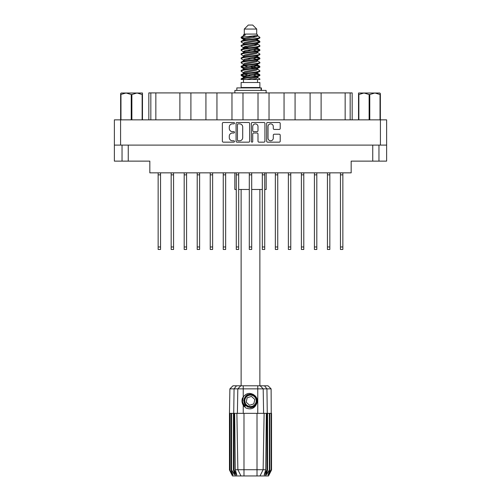 <?xml version="1.0" encoding="UTF-8"?>
<svg xmlns="http://www.w3.org/2000/svg" width="501" height="501" viewBox="0 0 501 501"><rect width="100%" height="100%" fill="white"/><g stroke="black" fill="none" stroke-linecap="round" stroke-linejoin="round"><path stroke-width="0.75" d="M268.022 138.157A2.63 2.63 0 0 0 270.653 140.781A2.63 2.63 0 0 0 273.283 138.157L273.283 135.182A0.983 0.983 0 0 1 274.266 134.199L279.232 134.199A0.983 0.983 0 0 1 280.216 135.182L280.216 141.176A0.983 0.983 0 0 1 279.232 142.159L267.634 142.159A0.983 0.983 0 0 1 266.651 141.176L266.651 123.478A0.983 0.983 0 0 1 267.634 122.494L279.232 122.494A0.983 0.983 0 0 1 280.216 123.478L280.216 128.444A0.983 0.983 0 0 1 279.232 129.427L274.266 129.427A0.983 0.983 0 0 1 273.283 128.444L273.283 126.502A2.63 2.63 0 0 0 270.653 123.872A2.63 2.63 0 0 0 268.022 126.502L268.022 138.157M252.047 142.159A0.689 0.689 0 0 0 252.736 141.47L252.736 133.999A0.983 0.983 0 0 1 253.719 133.016L257.013 133.016A0.983 0.983 0 0 1 257.996 133.999L257.996 141.176A0.983 0.983 0 0 0 258.979 142.159L263.946 142.159A0.983 0.983 0 0 0 264.929 141.176L264.929 123.478A0.983 0.983 0 0 0 263.946 122.494L252.341 122.494A0.983 0.983 0 0 0 251.358 123.478L251.358 141.47A0.689 0.689 0 0 0 252.047 142.159M249.642 141.176L249.642 123.478A0.983 0.983 0 0 0 248.659 122.494L237.054 122.494A0.983 0.983 0 0 0 236.071 123.478L236.071 141.176A0.983 0.983 0 0 0 237.054 142.159L248.659 142.159A0.983 0.983 0 0 0 249.642 141.176M114.372 119.858L114.372 145.102L114.372 119.858L386.628 119.858L386.628 161.128L372.75 161.128L372.75 145.102M386.628 145.102L114.372 145.102L114.372 161.128L122.037 161.128L122.037 145.102M232.433 123.872L233.785 123.872A0.689 0.689 0 0 0 234.474 123.183A0.689 0.689 0 0 0 233.785 122.494L223.34 122.494A0.983 0.983 0 0 0 222.356 123.478L222.356 141.176A0.983 0.983 0 0 0 223.34 142.159L233.785 142.159A0.689 0.689 0 0 0 234.474 141.47A0.689 0.689 0 0 0 233.785 140.781L232.433 140.781A3.144 3.144 0 0 1 229.289 137.637L229.289 136.166A3.144 3.144 0 0 1 232.433 133.016L233.785 133.016A0.689 0.689 0 0 0 234.474 132.327A0.689 0.689 0 0 0 233.785 131.638L232.433 131.638A3.144 3.144 0 0 1 229.289 128.494L229.289 127.016A3.144 3.144 0 0 1 232.433 123.872M128.25 145.102L128.25 161.128L149.83 161.128L149.83 172.845L351.17 172.845L351.17 161.128L372.75 161.128M378.963 145.102L378.963 161.128M128.25 161.128L122.037 161.128M148.828 119.858L148.828 92.91L155.842 92.91L155.842 119.858M150.832 119.858L150.832 92.91M179.884 119.858L179.884 92.91L155.842 92.91M190.9 119.858L190.9 92.91L179.884 92.91M205.924 119.858L205.924 92.91L190.9 92.91M216.946 119.858L216.946 92.91L205.924 92.91M231.969 119.858L231.969 92.91L216.946 92.91M242.985 119.858L242.985 92.91L231.969 92.91M258.015 119.858L258.015 92.91L242.985 92.91M269.031 119.858L269.031 92.91L258.015 92.91M284.054 119.858L284.054 92.91L269.031 92.91M295.076 119.858L295.076 92.91L284.054 92.91M310.1 119.858L310.1 92.91L295.076 92.91M321.116 119.858L321.116 92.91L310.1 92.91M345.158 119.858L345.158 92.91L321.116 92.91M345.158 92.91L350.168 92.91L350.168 119.858M352.172 119.858L352.172 92.91L352.172 119.858M350.168 92.91L352.172 92.91M238.138 123.872A0.689 0.689 0 0 0 237.449 124.561L237.449 140.098A0.689 0.689 0 0 0 238.138 140.781L239.559 140.781A3.144 3.144 0 0 0 242.709 137.637L242.709 127.016A3.144 3.144 0 0 0 239.559 123.872L238.138 123.872M257.996 126.553A2.63 2.63 0 0 0 255.366 123.922A2.63 2.63 0 0 0 252.736 126.553L252.736 130.655A0.983 0.983 0 0 0 253.719 131.638L257.013 131.638A0.983 0.983 0 0 0 257.996 130.655L257.996 126.553M342.853 172.845L342.853 249.473L340.448 249.473L340.448 172.845M342.853 174.849L340.448 174.849M277.748 172.845L277.748 249.473L275.343 249.473L275.343 172.845M277.748 174.849L275.343 174.849M303.788 172.845L303.788 249.473L301.383 249.473L301.383 172.845M303.788 174.849L301.383 174.849M329.833 172.845L329.833 249.473L327.429 249.473L327.429 172.845M329.833 174.849L327.429 174.849M160.552 172.845L160.552 249.473L158.147 249.473L158.147 172.845M160.552 174.849L158.147 174.849M186.591 172.845L186.591 249.473L184.193 249.473L184.193 172.845M186.591 174.849L184.193 174.849M212.637 172.845L212.637 249.473L210.232 249.473L210.232 172.845M212.637 174.849L210.232 174.849M238.683 172.845L238.683 249.473L236.278 249.473L236.278 172.845M238.683 174.849L236.278 174.849M173.571 172.845L173.571 249.473L171.167 249.473L171.167 172.845M173.571 174.849L171.167 174.849M199.617 172.845L199.617 249.473L197.212 249.473L197.212 172.845M199.617 174.849L197.212 174.849M225.657 172.845L225.657 249.473L223.252 249.473L223.252 172.845M225.657 174.849L223.252 174.849M251.702 172.845L251.702 249.473L249.298 249.473L249.298 172.845M251.702 174.849L249.298 174.849M264.722 172.845L264.722 249.473L262.317 249.473L262.317 172.845M264.722 174.849L262.317 174.849M290.768 172.845L290.768 249.473L288.363 249.473L288.363 172.845M290.768 174.849L288.363 174.849M316.807 172.845L316.807 249.473L314.409 249.473L314.409 172.845M316.807 174.849L314.409 174.849M131.224 119.858L131.224 94.514L126.095 93.011L120.635 94.514L120.635 119.858L120.635 93.562L121.211 93.011L137.011 93.011L131.882 94.514L131.882 119.858M131.224 94.514L131.882 94.514M121.211 93.011L120.635 93.562M142.14 119.858L142.14 94.514L137.011 93.011L142.472 93.011L142.472 119.858M142.14 94.514L142.472 94.514M120.966 94.514L120.966 119.858M241.131 189.472L241.131 385.801M259.869 189.472L259.869 385.801M244.288 29.058L256.712 29.058L252.704 25.05L248.296 25.05L244.288 29.058L244.288 34.068L243.392 35.126M256.712 29.058L256.712 34.068L244.288 34.068M255.591 73.528L259.869 74.849C260.445 76.24 240.555 77.63 241.131 79.02L241.131 79.49C241.056 78.112 260.457 76.747 259.869 75.369L257.251 77.098L257.401 76.352M257.608 72.501L257.608 73.547L256.249 74.38L244.751 76.885L241.131 79.02M259.869 74.849L259.869 75.369M241.144 37.218L241.131 37.807L242.033 37.218L241.144 37.218L242.096 36.554L245.402 34.964L243.392 34.964L243.392 35.984M257.401 40.475L259.869 41.458C260.445 42.854 240.555 44.245 241.131 45.635L241.131 46.155C240.555 44.764 260.445 43.374 259.869 41.984L256.249 44.119L244.751 46.624L243.392 47.457L243.392 48.503L244.751 47.67L256.249 45.165L257.608 44.332L257.251 43.906L259.587 45.309L259.869 46.155C260.445 47.545 240.555 48.941 241.131 50.332L241.413 49.486L243.749 48.083M259.587 41.138L257.251 39.736L257.608 40.155L256.249 40.988L244.751 43.493L241.131 45.635M259.869 41.458L259.869 41.984M255.591 48.484L259.869 49.806C260.445 51.196 240.555 52.592 241.131 53.983L241.131 54.503C240.555 53.112 260.445 51.722 259.869 50.332L256.249 52.467L244.751 54.972L243.392 55.805L243.392 56.851L244.751 56.018L256.249 53.513L257.608 52.68L257.608 51.634M259.587 49.486L257.251 48.083L257.608 48.503L256.249 49.336L244.751 51.841L241.131 53.983M259.869 49.806L259.869 50.332M255.591 56.832L259.869 58.154C260.445 59.544 240.555 60.94 241.131 62.331L241.131 62.85C240.555 61.46 260.445 60.07 259.869 58.68L256.249 60.815L244.751 63.32L243.392 64.153L243.599 65.518M257.608 55.805L257.608 56.851L256.249 57.684L244.751 60.189L241.131 62.331M259.869 58.154L259.869 58.68M255.591 65.18L259.869 66.501C260.445 67.892 240.555 69.282 241.131 70.679L241.131 71.198C240.555 69.808 260.445 68.418 259.869 67.021L256.249 69.163L244.751 71.668L243.392 72.501L243.392 73.547M257.608 64.153L257.608 65.199L256.249 66.032L244.751 68.537L241.131 70.679M259.869 66.501L259.869 67.021M241.319 37.55L244.338 38.42M259.681 41.721L256.662 40.85M245.409 39.134L241.131 37.807M244.338 46.762L246.692 47.169M259.681 50.069L254.308 48.797M248.69 47.983L243.599 47.138M243.749 47.883L241.131 46.155M259.681 58.417L254.308 57.145M243.749 56.231L241.131 54.503M259.681 66.765L254.308 65.493M243.749 64.579L241.131 62.85M259.681 75.112L254.308 73.841M243.749 72.927L241.131 71.198M243.486 79.49L243.486 82.496M257.514 79.49L257.514 82.496M259.869 82.496L241.131 82.496L241.131 87.506L259.869 87.506L259.869 82.496M244.688 87.506L244.688 87.907M256.312 87.506L256.312 87.907M234.825 172.845L234.825 189.472L236.278 189.472M266.175 172.845L266.175 189.472L264.722 189.472M262.317 189.472L251.702 189.472M249.298 189.472L238.683 189.472M241.131 41.458L241.131 41.984C240.555 40.594 260.445 39.197 259.869 37.807L259.869 37.287C260.445 38.677 240.555 40.067 241.131 41.458L244.751 39.322L256.249 36.817L257.608 35.984L257.069 35.458M243.392 44.332L243.392 43.286L244.751 42.453L256.249 39.948L259.869 37.807M241.131 49.806C240.555 48.415 260.445 47.025 259.869 45.635M243.392 52.68L243.392 51.634L244.751 50.801L256.249 48.296L259.869 46.155M241.131 58.154L241.131 58.68C240.555 57.283 260.445 55.893 259.869 54.503L259.869 53.983C260.445 55.373 240.555 56.763 241.131 58.154L243.749 56.425M243.392 61.022L243.392 59.982L244.751 59.149L256.249 56.644L259.869 54.503M241.131 66.501L241.131 67.021C240.555 65.631 260.445 64.241 259.869 62.85L259.869 62.331C260.445 63.721 240.555 65.111 241.131 66.501L244.751 64.366L256.249 61.861L257.608 61.022L257.608 59.982M243.392 69.37L243.392 68.33L244.751 67.491L256.249 64.992L259.869 62.85M241.131 74.849L241.131 75.369C240.555 73.979 260.445 72.589 259.869 71.198L259.869 70.679C260.445 72.069 240.555 73.459 241.131 74.849L244.751 72.708L256.249 70.209L257.608 69.37L257.608 68.33M243.392 77.718L243.392 76.678L244.751 75.839L256.249 73.334L259.869 71.198M259.869 37.287L257.251 35.558M256.662 45.027L254.308 44.62M243.749 43.712L241.131 41.984M259.869 53.983L257.251 52.254M245.409 51.653L243.599 51.315M243.749 52.054L241.131 50.332M259.869 62.331L257.251 60.602M243.749 60.402L241.131 58.68M259.869 70.679L257.251 68.95M244.338 67.635L241.319 66.765M243.599 68.011L241.131 67.021M259.869 79.02L259.869 79.49L259.293 79.49L259.869 79.02L259.587 78.701L257.251 77.298M246.692 76.384L241.319 75.112M245.409 76.697L241.131 75.369M256.712 34.068L257.608 34.964L257.251 35.364L244.751 38.276L243.392 39.116L243.749 39.535L241.413 38.132M257.608 35.984L257.608 34.964C258.61 35.828 245.546 36.56 242.033 37.218M241.144 79.49L259.293 79.49M257.57 35.847L256.907 35.54M253.111 36.529L256.161 36.842M246.786 79.49L257.251 77.098M256.662 75.983L253.23 75.112M256.662 67.635L250.5 66.238M256.662 59.287L253.23 58.417M256.662 50.939L253.23 50.069M245.409 48.484L243.931 47.983M245.409 40.136L243.749 39.535M252.16 79.49L256.249 78.551L257.608 77.718L257.608 76.678M250.5 75.632L244.338 74.242M254.308 68.036L250.5 67.284M247.77 66.765L244.338 65.894M250.5 58.936L247.77 58.417M243.599 57.17L243.392 56.851M250.5 50.588L247.77 50.069M243.599 48.822L243.392 48.503M243.599 40.475L243.749 39.736M259.587 66.182L257.069 64.679M257.251 39.736L255.591 39.134M242.096 36.554L245.402 34.964M257.608 48.503L257.401 47.138M257.608 40.155L257.401 38.79M243.235 385.801L243.235 388.857L229.89 388.857L232.952 385.801L268.048 385.801L271.11 388.857L243.235 388.857L243.235 396.942C246.523 392.859 250.275 392.314 254.502 395.314C257.038 397.418 257.833 400.048 256.881 403.199C255.673 406.01 253.55 407.488 250.5 407.639L245.684 405.641L243.686 400.825L245.684 396.009L247.676 394.625M242.44 403.543L242.81 404.464M234.048 413.344L243.987 413.344L243.987 469.725L265.73 469.725L266.338 413.344L264.115 413.344L263.131 469.725L260.013 475.95L232.47 475.95L229.464 469.938L232.076 474.948L229.859 469.938L232.94 474.948L231.211 469.938L231.631 469.938L234.631 474.948L233.453 469.938L234.048 469.938L234.048 413.344L233.453 413.344L233.453 469.938M257.013 475.95L257.013 413.344L243.987 413.344M257.013 413.344L264.115 413.344M266.338 413.344L267.547 413.344L267.547 469.938L264.879 475.95L260.013 475.95L261.779 472.43M269.369 413.344L269.369 469.938L269.788 469.938L269.788 413.344L267.547 413.344M269.369 469.938L266.369 474.948L267.547 469.938M271.11 388.857L271.536 469.938L268.924 474.948L271.141 469.938L271.141 413.344L271.529 413.344L271.536 469.938L268.53 475.95L264.879 475.95M271.141 413.344L271.141 469.938M270.928 469.938L268.06 474.948L269.788 469.938M233.453 413.344L231.631 413.344L231.631 469.938M231.631 413.344L231.211 413.344L231.211 469.938M231.211 413.344L230.072 413.344L230.072 469.938M230.072 413.344L229.859 469.938M229.89 388.857L229.464 413.344L229.471 469.938L229.464 413.344L229.859 413.344M269.788 413.344L270.928 413.344M256.881 403.199C254.821 408.403 251.145 409.987 245.853 407.952L243.235 405.253L244.375 406.731M243.235 396.942L242.321 398.489C241.682 400.875 241.989 403.13 243.235 405.253L243.235 413.344M234.662 413.344L235.27 469.725L237.869 469.725L236.885 413.344M266.952 413.344L266.952 469.938L267.277 469.938L267.277 413.344L266.933 388.857L264.497 385.801M237.869 469.725L240.987 475.95L237.869 469.725L243.987 469.725L243.987 475.95M235.27 469.725L236.835 474.948L234.048 469.938M266.952 469.938L264.165 474.948L265.73 469.725M242.014 400.255L242.071 401.946M242.077 401.996L243.229 405.24M236.829 90.412L236.829 87.907L261.397 87.907L261.397 90.412M266.125 92.91L266.125 90.412L234.875 90.412L234.875 92.91M244.2 406.098A8.216 8.216 0 0 1 242.321 400.099L243.398 396.704L242.365 401.94L244.92 406.856L242.365 401.94L243.392 396.704M254.376 396.635A5.711 5.711 0 0 0 246.31 396.949A5.711 5.711 0 0 0 246.624 405.015A5.711 5.711 0 0 0 254.69 404.702A5.711 5.711 0 0 0 254.376 396.635M253.086 394.249L247.425 394.763L244.137 399.397C243.68 401.815 244.325 403.887 246.072 405.61L249.072 407.188L247.456 406.918M244.025 401.602L244.137 399.391C246.467 394.174 250.062 393.053 254.928 396.04C259.23 399.61 256.343 407.419 250.757 407.338C246.78 407.106 244.526 405.021 243.987 401.082C243.467 395.514 251.032 392.026 254.928 396.04C257.57 399.009 257.689 402.084 255.285 405.253C251.715 409.555 243.906 406.668 243.987 401.082C244.219 397.105 246.304 394.851 250.243 394.312C255.811 393.792 259.299 401.357 255.285 405.253C252.316 407.895 249.241 408.014 246.072 405.61C241.77 402.04 244.657 394.231 250.243 394.312C255.811 393.792 259.299 401.357 255.285 405.253C252.316 407.895 249.241 408.014 246.072 405.61C241.77 402.04 244.657 394.231 250.243 394.312C254.22 394.544 256.474 396.629 257.013 400.568C256.781 404.545 254.696 406.799 250.757 407.338C245.221 407.852 241.72 400.362 245.672 396.448L243.987 401.082L246.072 405.61L250.757 407.338L255.285 405.253M247.344 406.53L246.072 405.61L250.757 407.338L255.285 405.253L257.013 400.568L254.928 396.04L257.013 400.568L255.285 405.253L250.757 407.338L246.072 405.61L243.987 401.082L246.072 405.61L247.413 406.568M245.653 406.067C243.599 404.614 242.484 402.622 242.321 400.099M253.819 403.894L254.815 399.485L251.496 396.416L247.181 397.756L246.185 402.165L249.504 405.234L253.819 403.894M247.438 406.58L246.072 405.61L243.987 401.082L246.072 405.61L247.438 406.58L246.072 405.61L243.987 401.082L246.072 405.61L247.438 406.58M380.365 93.562L379.789 93.011L380.365 93.562L380.365 119.858M380.034 119.858L380.034 94.514L374.905 93.011L379.789 93.011M380.034 94.514L380.365 94.514M369.118 119.858L369.118 94.514L363.989 93.011L374.905 93.011L369.776 94.514L369.776 119.858M369.118 94.514L369.776 94.514M358.528 119.858L358.528 93.011L363.989 93.011L358.86 94.514L358.86 119.858M358.528 94.514L358.86 94.514M361.935 93.011L363.989 93.011M374.905 93.011L376.094 93.011M120.584 119.858L120.584 145.102M380.416 145.102L380.416 119.858M342.853 246.968L340.448 246.968M277.748 246.968L275.343 246.968M303.788 246.968L301.383 246.968M329.833 246.968L327.429 246.968M160.552 246.968L158.147 246.968M186.591 246.968L184.193 246.968M212.637 246.968L210.232 246.968M238.683 246.968L236.278 246.968M173.571 246.968L171.167 246.968M199.617 246.968L197.212 246.968M225.657 246.968L223.252 246.968M251.702 246.968L249.298 246.968M264.722 246.968L262.317 246.968M290.768 246.968L288.363 246.968M316.807 246.968L314.409 246.968M236.121 475.95L233.723 469.938L233.723 413.344L234.067 388.857L236.503 385.801M257.764 413.344L257.764 385.801M237.393 413.344L237.812 388.857L240.781 385.801M260.219 385.801L263.188 388.857L263.607 413.344M261.052 90.412L261.052 87.907M257.608 44.332L257.608 43.286M243.392 40.155L243.392 39.116M259.587 74.524L257.251 73.121M259.587 57.834L257.251 56.425M243.749 77.098L241.413 75.695M243.749 68.75L241.413 67.347"/></g></svg>
